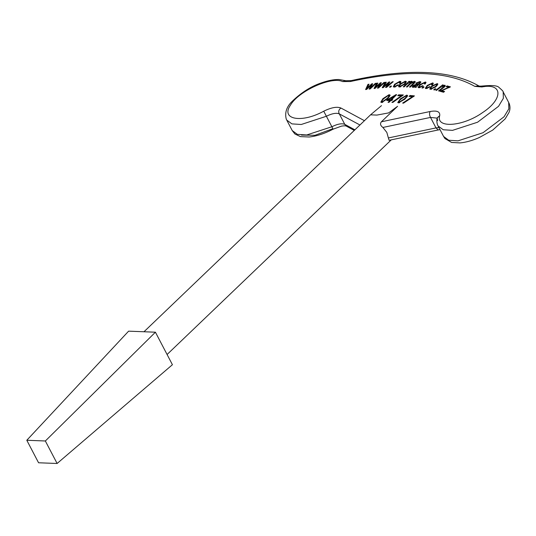 <?xml version="1.0" encoding="UTF-8"?>
<svg xmlns="http://www.w3.org/2000/svg" width="536" height="536" viewBox="0 0 536 536"><rect width="100%" height="100%" fill="white"/><g stroke="black" fill="none" stroke-linecap="round" stroke-linejoin="round"><path stroke-width="0.8" d="M386.838 132.446L388.372 137.946L435.996 127.903L430.515 117.418L382.892 127.454L386.838 132.446M438.93 127.555L435.996 127.903L438.254 129.953L389.116 140.311L388.372 137.946M412.358 96.688L409.055 96.386L410.053 95.482L414.428 95.89L403.501 103.167L402.65 103.086L412.358 96.688L412.593 97.13M401.263 95.823L397.732 95.73L398.663 94.832L403.327 94.952L392.828 102.423L391.917 102.403L401.263 95.823L401.491 96.266M383.253 87.609L382.228 87.69L385.33 82.303L386.342 82.229L383.743 86.504L388.808 82.048L389.813 81.975L387.22 86.142L392.278 81.787L393.23 81.72L386.57 87.368L385.558 87.442L388.158 83.281L383.253 87.609L383.803 86.618M395.407 86.912L395.099 86.323L397.806 84.889L398.617 84.983L394.349 87.1L393.317 86.725L394.59 84.273L399.863 81.291L400.881 81.639L400.412 82.973L399.374 83.147L399.166 82.068L395.568 84.226C394.342 85.365 394.188 86.061 395.099 86.323L394.496 86.108L394.978 87.02M399.863 81.291L400.318 82.169L399.166 82.068M404.171 86.879L403.286 86.859L408.975 81.325L409.772 81.345L408.975 82.122L411.481 81.258L412.157 81.526L411.963 82.263L414.569 81.338L415.259 81.606L414.274 83.241L410.368 87.04L409.484 87.02L413.075 83.529L413.551 82.149L410.583 83.743L407.28 86.959L406.389 86.939L410.087 83.341L410.462 82.068L407.125 84.005L404.171 86.879M414.375 83.181L413.551 82.149M411.293 83.12L410.462 82.068M420.057 87.616L419.728 86.986L422.489 85.727L423.165 85.921L418.851 87.757L418.113 87.388L419.862 84.661L425.296 81.995L426.033 82.343L425.296 83.918L424.338 83.984L424.472 82.765L420.727 84.728C419.34 85.834 419.011 86.591 419.728 86.986L419.299 86.778L419.775 87.69M425.316 83.897L424.472 82.765M381.719 102.49L380.808 102.148L382.912 98.664L389.116 94.658L390.087 95.408L387.923 98.49L381.719 102.49M390.041 94.986L390.087 95.408M445.195 86.028L444.766 85.211C445.61 85.686 445.161 86.531 443.433 87.75L439.252 91.06L438.535 90.892L442.676 87.616L443.62 85.961L440.257 87.469L436.538 90.41L435.828 90.236L442.636 84.856L443.272 85.01L442.307 85.773L444.766 85.211L445.222 85.512M444.337 87.006L443.62 85.961M430.375 89.311L429.745 88.949L431.701 86.095L437.222 83.623L437.858 83.991L435.969 86.785L430.375 89.311M422.87 88.038L421.946 87.931L423.159 86.866L424.083 86.973L422.87 88.038M381.485 105.659L370.791 114.61L371.153 114.865L376.888 115.086L388.674 112.902L397.598 106.289L381.411 121.779L430.187 111.501C437.068 110.295 440.237 111.702 439.708 115.716L437.128 117.987L437.651 120.573L437.128 117.987C436.15 123.655 438.321 126.288 438.1 125.967L443.232 129.746L452.531 130.362L477.576 122.215L498.554 106.302L503.358 98.316L503.183 91.944L503.358 98.316L498.554 106.302L477.576 122.215L452.531 130.362L443.232 129.746L438.1 125.967L443.587 136.459L448.712 140.238L458.019 140.847L483.057 132.707L504.034 116.794L508.845 108.801L508.664 102.43L503.183 91.944C503.472 91.582 502.098 90.108 499.063 87.509C497.562 85.619 492.256 85.103 483.15 85.954L484.551 86.598M437.168 117.846L439.708 115.716C435.614 128.627 462.916 126.623 482.621 112.56C503.384 99.046 502.922 82.758 481.891 86.959L474.796 86.37C447.721 70.946 406.214 69.332 350.283 81.539L342.544 81.559L345.894 80.742L338.879 79.496C333.7 79.442 327.885 80.568 321.433 82.866C311.362 86.209 301.755 92.232 292.602 100.922C286.726 106.409 284.603 112.433 286.231 119.005L286.753 120.098L291.906 123.883L301.259 124.486L326.391 116.258L301.259 124.486L291.906 123.883L286.753 120.098L292.241 130.583L297.393 134.375L306.739 134.971L331.871 126.751L332.863 128.694L314.994 135.293L301.466 135.079M427.219 88.487L426.884 87.844L429.638 86.644L430.267 86.872L425.979 88.601L425.329 88.259L427.226 85.452L432.659 82.906L433.309 83.241L432.485 84.889L431.567 84.922L431.795 83.67L428.043 85.546C426.623 86.638 426.234 87.401 426.884 87.844L426.509 87.643L426.978 88.541M432.592 84.782L431.795 83.67M434.555 89.954L433.718 89.78L435.011 88.728L435.855 88.909L434.555 89.954M443.56 92.259L439.962 91.234L448.625 87.301L446.146 86.644L447.111 85.901L450.434 86.845L441.771 90.738L444.579 91.468L443.56 92.259M388.982 102.349L388.077 102.343L389.907 100.513L386.717 100.493L387.582 99.629L395.903 94.691L396.64 94.698L391.675 99.656L392.674 99.663L391.816 100.52L390.811 100.52L388.982 102.349M415.132 87.314L415.695 86.618L412.981 87.308L412.231 86.993L412.955 85.626L416.794 84.018L418.663 83.79L419.554 82.745L418.938 82.35L416.485 83.314L415.782 83.134L419.902 81.579L420.867 81.941L416.023 87.368L415.132 87.314M419.929 83.462L418.938 82.35M399.608 86.993L398.59 86.598L399.91 84.118L405.29 81.197L406.308 81.593L405.042 84.018L399.608 86.993M390.556 87.12L389.478 87.18L390.449 86.115L391.535 86.061L390.556 87.12M375.073 88.373L374.021 88.487L376.768 83.201L377.8 83.093L375.481 87.294L380.332 82.825L381.364 82.718L379.039 86.819L383.897 82.457L384.868 82.356L378.476 88.025L377.431 88.132L379.763 84.038L375.073 88.373M398.462 102.872L397.766 102.55L400.385 98.838L406.851 95.086L407.554 95.984L404.921 99.126L398.462 102.872M407.568 95.408L407.306 95.957L406.851 95.086M366.678 89.405L365.599 89.546L367.991 84.353L369.056 84.219L367.013 88.346L371.649 83.871L372.701 83.737L370.644 87.763L375.294 83.395L376.299 83.261L370.162 88.943L369.096 89.083L371.16 85.063L366.678 89.405M155.42 332.199L128.613 331.161L26.8 440.264L38.565 462.769L57.118 463.486L172.418 364.715L155.42 332.199L45.352 440.987L26.8 440.264M57.118 463.486L45.352 440.987M382.892 127.454C380.366 125.545 379.87 123.655 381.411 121.779M292.234 130.583L294.88 133.966L300.421 136.613L309.185 136.995C316.722 136.164 324.702 133.558 333.131 129.176L332.863 128.694M481.891 86.959L483.15 85.954C480.544 86.242 479.057 86.202 478.682 85.82C450.347 69.834 407.883 68.085 351.294 80.581L345.894 80.742L342.544 81.559C331.59 76.112 298.465 91.1 290.478 105.11C280.415 119.548 301.567 123.434 323.724 111.213C331.288 107.475 337.03 106.416 340.963 108.038L364.44 120.694M423.487 87.495L423.159 86.866M429.899 87.147L429.638 86.644M425.778 88.561L426.468 87.482M427.52 86.015L427.226 85.452M432.103 83.83L433.115 83.777L432.659 82.906M430.18 89.271L430.904 88.132M431.996 86.651L431.701 86.095M436.606 84.534L437.684 84.494L437.222 83.623M437.148 85.686L436.284 84.38L432.478 86.229C431.038 87.328 430.649 88.105 431.312 88.554L435.125 86.698C436.565 85.606 436.947 84.829 436.284 84.38M431.661 89.231L430.944 88.346L431.447 89.278M435.406 87.234L435.125 86.698M435.326 89.331L435.011 88.728M442.877 85.325L442.636 84.856M443.909 86.189L445.175 86.075M442.95 88.132L442.676 87.616M441.128 91.569L440.927 90.497M441.383 91.368L441.979 91.127M448.873 87.77L448.625 87.301M447.312 86.973L447.111 85.901M447.567 86.778L449.731 87.388M442.703 90.939L443.158 91.81L442.233 91.609L441.771 90.738M443.158 91.81L443.875 92.018M381.23 102.443L381.933 101.197M383.253 99.307L382.912 98.664M387.28 99.153L386.952 98.524C388.64 97.043 389.103 96.018 388.339 95.442L389.572 95.535L389.116 94.658M389.572 95.535L390.047 95.569M389.35 96.822L388.868 95.643M388.339 95.442L383.877 98.631C382.202 100.098 381.733 101.13 382.476 101.713L386.952 98.524M382.778 102.296L381.967 101.518L382.423 102.396M390.221 101.11L389.907 100.513L390.811 100.52M388.714 100.105L388.044 100.5L387.582 99.629M394.476 96.688L394.905 96.433M396.158 95.18L395.903 94.691M392.024 100.312L391.675 99.656M391.233 100.52L391.823 99.931M388.473 99.636L390.771 99.649L394.221 96.205L388.473 99.636L388.922 100.507M391.226 100.52L390.771 99.649M394.536 96.802L394.221 96.205M422.75 86.236L422.489 85.727M418.556 87.703L419.259 86.591M420.17 85.251L419.862 84.661M424.827 82.926L425.752 82.866L425.296 81.995M416.057 87.314L415.695 86.618M412.747 87.288L413.41 86.497L412.955 85.626M418.033 84.829L418.529 84.768M418.964 84.366L418.663 83.79M419.226 84.125L418.924 83.549M420.016 83.616L419.393 83.221M419.447 82.484L420.358 82.457L419.902 81.579M420.358 82.457L420.787 82.511M417.504 84.869L417.872 84.527L416.103 84.788L413.886 85.653L413.973 86.591L417.504 84.869L417.805 85.445M418.174 85.097L417.872 84.527M414.261 87.14L413.504 86.397L413.96 87.274M409.249 81.847L408.975 81.325M410.877 82.316L411.943 82.135L411.481 81.258M413.966 82.403L415.032 82.216L414.569 81.338M410.395 83.931L410.087 83.341M398.998 86.919L399.755 85.659M400.251 84.768L399.91 84.118M405.048 82.142L405.745 82.068L405.29 81.197M405.745 82.068L406.348 82.149M405.591 83.415L404.499 81.975L400.848 84.105C399.622 85.244 399.467 85.948 400.385 86.216L404.043 84.078C405.27 82.946 405.424 82.243 404.499 81.975M400.707 86.825L399.789 85.974L400.292 86.919M404.352 84.675L404.043 84.078M398.087 85.432L397.806 84.889M393.739 87.04L394.463 85.814M394.938 84.949L394.59 84.273M400.318 82.169L400.868 82.209M390.824 86.832L390.449 86.115M385.773 83.16L385.33 82.303M383.984 86.966L383.743 86.504M385.29 85.814L385.049 85.345M388.372 83.703L389.17 83.006M389.243 82.886L388.808 82.048M387.461 86.611L387.22 86.142M392.546 82.303L392.278 81.787M386.63 87.321L387.28 86.256M387.943 84.963L387.548 84.206M388.54 84.011L388.158 83.281M374.986 88.386L375.515 87.355M376.58 85.311L377.223 84.072L376.768 83.201M375.729 87.763L375.481 87.294M376.982 86.611L376.734 86.129M379.977 84.447L380.788 83.703L380.332 82.825M379.287 87.301L379.039 86.819M384.165 82.98L383.897 82.457M378.443 88.025L379.073 86.892M379.635 85.753L379.213 84.949M380.171 84.815L379.763 84.038M399.052 95.77L398.663 94.832M399.119 95.703L402.375 95.79M398.208 102.838L398.891 101.726M400.693 99.428L400.385 98.838M404.345 99.649L404.043 99.066C405.886 97.626 406.529 96.554 405.973 95.857L407.306 95.957M406.871 97.096L406.382 96.051M405.973 95.857L401.263 98.892C399.427 100.333 398.777 101.398 399.313 102.101L404.043 99.066M399.628 102.711L398.925 101.914L399.38 102.791M410.348 96.5L410.053 95.482M410.509 96.359L413.571 96.641M366.517 89.425L368.446 85.231L367.991 84.353M367.267 88.829L367.013 88.346M368.46 87.676L368.205 87.18M371.368 85.459L372.105 84.748L371.649 83.871M370.899 88.259L370.644 87.763L370.054 88.956M375.575 83.931L375.294 83.395M371.12 86.819L370.671 85.954M371.595 85.894L371.16 85.063M333.131 129.176L341.573 126.094C344.253 125.726 345.847 125.746 346.37 126.154L344.795 124.365L339.315 113.88C336.367 112.661 332.059 113.458 326.391 116.258L331.871 126.751C337.546 123.943 341.854 123.153 344.795 124.365L354.912 129.819M359.944 124.995L339.315 113.88C338.176 111.562 338.719 109.619 340.963 108.038M292.241 130.583L297.393 134.375L306.739 134.971L331.871 126.751M443.587 136.452L448.712 140.238L458.019 140.847L483.057 132.707L504.034 116.794L508.845 108.801L508.664 102.436L509.2 103.555C510.299 106.564 510.238 109.511 509.019 112.399L505.18 118.878L492.745 130.074L479.305 137.544C472.444 140.559 466.032 142.341 460.089 142.904L451.587 142.442L444.967 138.569L443.587 136.452M437.095 118.134L430.515 117.418C429.343 115.099 429.236 113.13 430.187 111.501M474.796 86.37L478.682 85.82M350.283 81.539L351.294 80.581M323.724 111.213L326.391 116.258M417.135 84.675L416.794 84.018M413.377 84.112L413.075 83.529M388.734 85.532L388.486 85.05M380.513 86.216L380.258 85.727M372.071 87.174L371.81 86.671M391.273 139.856L167.085 354.504M370.791 114.61L143.99 331.757M438.254 129.953L440.029 129.658M354.283 130.416L346.37 126.154M419.527 82.584L419.99 83.455M399.675 82.249L400.131 83.127"/></g></svg>
